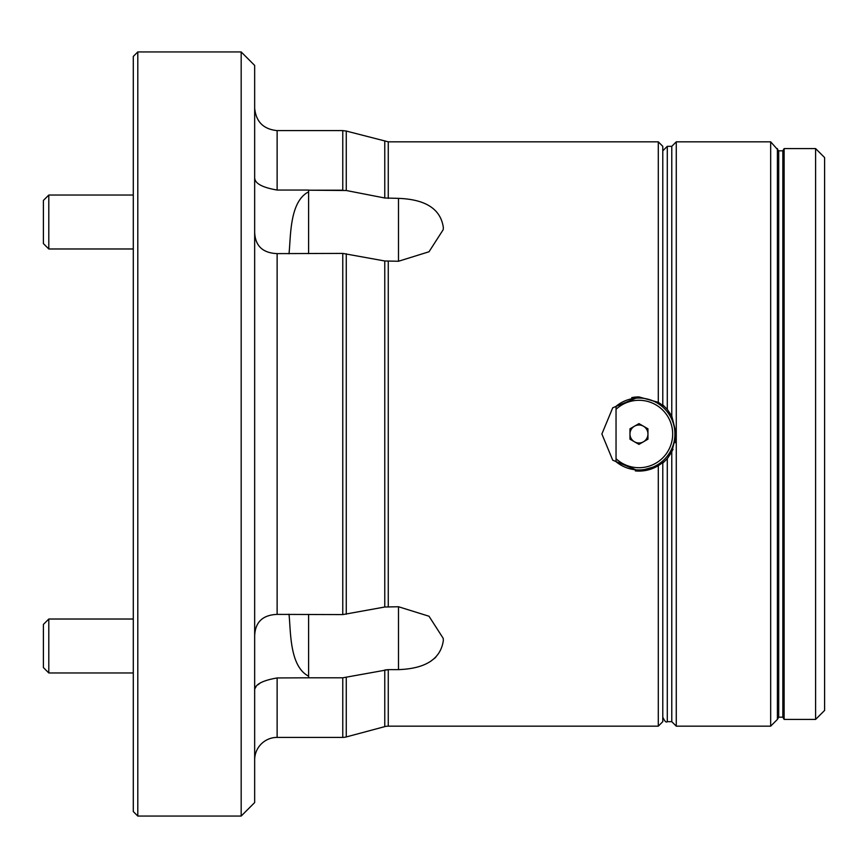 <?xml version="1.0" encoding="UTF-8"?>
<svg xmlns="http://www.w3.org/2000/svg" width="868" height="868" viewBox="0 0 868 868"><rect width="100%" height="100%" fill="white"/><g stroke="black" fill="none" stroke-linecap="round" stroke-linejoin="round"><path stroke-width="1.3" d="M635.322 470.901A37.085 37.085 0 0 0 638.967 471.085L612.743 460.214L601.882 433.989L612.743 407.776L638.967 396.915A37.085 37.085 0 0 0 631.73 397.631M658.291 726.169L658.291 465.649L662.783 462.416L662.783 721.666L658.291 726.169L388.267 726.169L388.267 669.629L398.488 669.629C425.678 668.642 440.629 658.953 443.331 640.595L443.212 638.338L429.009 616.237L398.488 606.743L384.774 607.014L342.773 614.598L277.131 614.381C262.668 614.978 255.181 622.15 254.66 635.897M658.291 465.649L638.967 471.085A37.085 37.085 0 0 0 662.783 462.416L662.783 460.941M254.66 232.103C255.149 245.828 262.635 253 277.131 253.619L342.773 253.402L384.774 260.986L398.488 261.257L429.02 251.763L443.212 229.662L443.331 227.405C440.64 209.047 425.7 199.369 398.488 198.371L384.774 198.002L346.267 190.504L308.596 190.201L342.773 190.201L342.773 130.601L277.131 130.601C263.481 129.267 255.984 121.78 254.66 108.12M289.001 253.792C290.867 237.539 289.228 201.723 308.596 191.85L308.596 190.049L277.131 190.049C262.668 187.575 255.181 183.625 254.66 178.211M289.001 614.208C290.867 630.526 289.239 666.288 308.596 676.15L308.596 677.8L342.773 677.8L388.267 669.629L384.774 669.998L384.774 726.625A13.487 13.487 0 0 1 388.267 726.169M254.66 689.789C255.149 684.385 262.635 680.447 277.131 677.951L308.596 677.8M241.174 51.939L254.66 65.425L254.66 802.575L241.174 816.061L241.174 51.939L137.795 51.939L137.795 816.061L133.292 811.569L133.292 56.431L137.795 51.939M658.291 141.831L662.783 146.334L662.783 405.584L658.291 402.351L658.291 141.831L388.267 141.831L346.267 131.057L346.267 190.504M241.174 816.061L137.795 816.061M638.967 396.915L658.291 402.351A37.085 37.085 0 0 1 662.783 405.584L662.783 407.059M384.774 726.625L346.267 736.943A13.487 13.487 0 0 1 342.773 737.399L277.131 737.399L277.131 677.951M254.66 759.88A22.47 22.47 0 0 1 277.131 737.399M254.66 178.244L254.975 179.492M260.541 682.78L257.904 684.809M256.017 686.816L254.986 688.487M308.596 614.381L308.596 676.15M308.596 191.85L308.596 253.619M435.714 657.401L430.159 661.676M815.605 148.58L824.6 157.564L824.6 710.436L815.605 719.42L815.605 148.58L784.13 148.58L784.13 719.42L815.605 719.42M784.13 719.42L782.838 717.174L782.838 150.826L778.705 150.826L770.665 141.831L676.27 141.831L676.27 726.169L770.665 726.169L770.665 141.831M782.838 717.174L778.705 717.174L778.705 150.826M778.705 717.174L777.402 719.42L777.402 148.58M667.893 457.87L673.036 449.385M675.271 442.691L676.096 437.689M662.783 463.132L667.286 458.619L667.286 721.666C666.19 722.816 664.693 721.308 662.783 717.174M667.286 721.666L671.778 721.666L671.778 451.978L676.27 434L671.778 416.022L671.778 146.334L667.286 146.334L667.286 409.381L671.778 416.022M671.778 451.978L667.286 458.619M667.286 409.381L662.783 404.868M634.465 426.21A8.995 8.995 0 0 0 634.465 441.79A8.995 8.995 0 0 0 647.951 434A8.995 8.995 0 0 0 634.465 426.21M616.041 458.716A33.711 33.711 0 0 0 672.678 434A33.711 33.711 0 0 0 616.041 409.284L616.041 406.3A35.957 35.957 0 0 1 674.924 434A35.957 35.957 0 0 1 616.041 461.7L616.041 409.284M629.973 439.186L638.967 444.383L647.951 439.186L647.951 428.814L638.967 423.617L629.973 428.814L629.973 439.186M43.4 660.407L43.4 624.418L48.792 619.025L48.792 672.96L133.292 672.96L48.792 672.96L43.4 667.568L43.4 660.407M48.792 248.975L43.4 243.582L43.4 200.432L48.792 195.04L48.792 248.975L133.292 248.975M398.488 198.371L398.488 261.257M398.488 606.743L398.488 669.629M388.267 198.371L388.267 141.831M388.267 606.743L388.267 261.257M277.131 190.049L277.131 130.601M342.773 737.399L342.773 677.8M277.131 614.381L277.131 253.619M342.773 614.598L342.773 253.402M346.267 736.943L346.267 677.496M384.774 198.002L384.774 141.376M346.267 614.229L346.267 253.771M384.774 607.014L384.774 260.986M342.773 130.601L346.267 131.057M777.402 719.42L770.665 726.169M671.778 721.666L676.27 726.169M671.778 146.334L676.27 141.831M782.838 150.826L784.13 148.58M667.286 146.334L662.783 150.826M48.792 619.025L133.292 619.025M48.792 195.04L133.292 195.04"/></g></svg>
